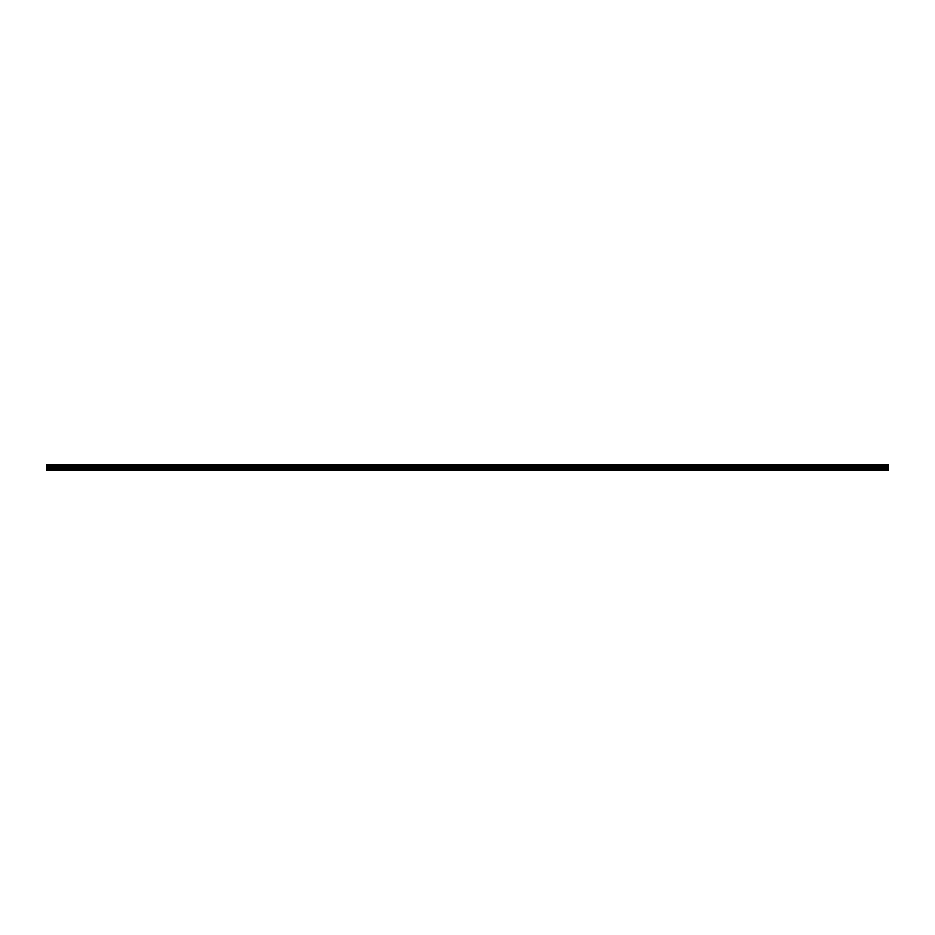 <?xml version="1.0" encoding="UTF-8"?>
<svg xmlns="http://www.w3.org/2000/svg" width="935" height="935" viewBox="0 0 935 935"><rect width="100%" height="100%" fill="white"/><g stroke="black" fill="none" stroke-linecap="round" stroke-linejoin="round"><path stroke-width="0.7" stroke-dasharray="4.67 3.51" d="M50.502 466.67L51.916 466.67L50.502 466.67M50.502 470.317L51.355 470.317L50.502 470.317M884.498 466.67L883.084 466.67L884.498 466.67M884.498 470.317L883.645 470.317L884.498 470.317M861.953 466.67L860.539 466.67L861.953 466.67M861.953 470.317L861.112 470.317L861.953 470.317M839.408 466.67L840.822 466.67L839.408 466.67M839.408 470.317L840.261 470.317L839.408 470.317M816.874 466.67L815.46 466.67L816.874 466.67M816.874 470.317L817.716 470.317L816.874 470.317M794.329 466.67L795.743 466.67L794.329 466.67M794.329 470.317L795.182 470.317L794.329 470.317M771.796 466.67L770.382 466.67L771.796 466.67M771.796 470.317L770.943 470.317L771.796 470.317M749.251 466.67L750.665 466.67L749.251 466.67M749.251 470.317L748.409 470.317L749.251 470.317M726.717 466.67L725.303 466.67L726.717 466.67M726.717 470.317L725.864 470.317L726.717 470.317M704.172 466.67L702.758 466.67L704.172 466.67M704.172 470.317L703.33 470.317L704.172 470.317M681.627 466.67L683.041 466.67L681.627 466.67M681.627 470.317L682.48 470.317L681.627 470.317M659.093 466.67L657.679 466.67L659.093 466.67M659.093 470.317L659.935 470.317L659.093 470.317M636.548 466.67L637.962 466.67L636.548 466.67M636.548 470.317L637.401 470.317L636.548 470.317M614.014 466.67L612.6 466.67L614.014 466.67M614.014 470.317L613.161 470.317L614.014 470.317M591.469 466.67L592.883 466.67L591.469 466.67M591.469 470.317L592.311 470.317L591.469 470.317M568.936 466.67L567.522 466.67L568.936 466.67M568.936 470.317L568.083 470.317L568.936 470.317M546.391 466.67L544.976 466.67L546.391 466.67M546.391 470.317L545.549 470.317L546.391 470.317M523.845 466.67L525.26 466.67L523.845 466.67M523.845 470.317L524.699 470.317L523.845 470.317M501.312 466.67L499.898 466.67L501.312 466.67M501.312 470.317L500.47 470.317L501.312 470.317M478.767 466.67L480.181 466.67L478.767 466.67M478.767 470.317L479.62 470.317L478.767 470.317M456.233 466.67L454.819 466.67L456.233 466.67M456.233 470.317L455.38 470.317L456.233 470.317M433.688 466.67L435.102 466.67L433.688 466.67M433.688 470.317L434.53 470.317L433.688 470.317M411.155 466.67L409.74 466.67L411.155 466.67M411.155 470.317L410.301 470.317L411.155 470.317M388.609 466.67L387.195 466.67L388.609 466.67M388.609 470.317L387.768 470.317L388.609 470.317M366.064 466.67L367.478 466.67L366.064 466.67M366.064 470.317L366.917 470.317L366.064 470.317M343.531 466.67L342.117 466.67L343.531 466.67M343.531 470.317L342.689 470.317L343.531 470.317M320.985 466.67L322.4 466.67L320.985 466.67M320.985 470.317L321.839 470.317L320.985 470.317M298.452 466.67L297.038 466.67L298.452 466.67M298.452 470.317L297.599 470.317L298.452 470.317M275.907 466.67L277.321 466.67L275.907 466.67M275.907 470.317L275.065 470.317L275.907 470.317M253.373 466.67L251.959 466.67L253.373 466.67M253.373 470.317L252.52 470.317L253.373 470.317M230.828 466.67L229.414 466.67L230.828 466.67M230.828 470.317L229.987 470.317L230.828 470.317M208.283 466.67L209.697 466.67L208.283 466.67M208.283 470.317L209.136 470.317L208.283 470.317M185.749 466.67L184.335 466.67L185.749 466.67M185.749 470.317L184.908 470.317L185.749 470.317M163.204 466.67L164.618 466.67L163.204 466.67M163.204 470.317L164.057 470.317L163.204 470.317M140.671 466.67L139.257 466.67L140.671 466.67M140.671 470.317L139.818 470.317L140.671 470.317M118.126 466.67L119.54 466.67L118.126 466.67M118.126 470.317L118.967 470.317L118.126 470.317M95.592 466.67L94.178 466.67L95.592 466.67M95.592 470.317L94.739 470.317L95.592 470.317M73.047 466.67L71.633 466.67L73.047 466.67M73.047 470.317L72.205 470.317L73.047 470.317M50.502 464.683L51.916 464.683L50.502 464.683M884.498 464.683L883.084 464.683L884.498 464.683M861.953 464.683L860.539 464.683L861.953 464.683M839.408 464.683L840.822 464.683L839.408 464.683M816.874 464.683L815.46 464.683L816.874 464.683M794.329 464.683L795.743 464.683L794.329 464.683M771.796 464.683L770.382 464.683L771.796 464.683M749.251 464.683L750.665 464.683L749.251 464.683M726.717 464.683L725.303 464.683L726.717 464.683M704.172 464.683L702.758 464.683L704.172 464.683M681.627 464.683L683.041 464.683L681.627 464.683M659.093 464.683L657.679 464.683L659.093 464.683M636.548 464.683L637.962 464.683L636.548 464.683M614.014 464.683L612.6 464.683L614.014 464.683M591.469 464.683L592.883 464.683L591.469 464.683M568.936 464.683L567.522 464.683L568.936 464.683M546.391 464.683L544.976 464.683L546.391 464.683M523.845 464.683L525.26 464.683L523.845 464.683M501.312 464.683L499.898 464.683L501.312 464.683M478.767 464.683L480.181 464.683L478.767 464.683M456.233 464.683L454.819 464.683L456.233 464.683M433.688 464.683L435.102 464.683L433.688 464.683M411.155 464.683L409.74 464.683L411.155 464.683M388.609 464.683L387.195 464.683L388.609 464.683M366.064 464.683L367.478 464.683L366.064 464.683M343.531 464.683L342.117 464.683L343.531 464.683M320.985 464.683L322.4 464.683L320.985 464.683M298.452 464.683L297.038 464.683L298.452 464.683M275.907 464.683L277.321 464.683L275.907 464.683M253.373 464.683L251.959 464.683L253.373 464.683M230.828 464.683L229.414 464.683L230.828 464.683M208.283 464.683L209.697 464.683L208.283 464.683M185.749 464.683L184.335 464.683L185.749 464.683M163.204 464.683L164.618 464.683L163.204 464.683M140.671 464.683L139.257 464.683L140.671 464.683M118.126 464.683L119.54 464.683L118.126 464.683M95.592 464.683L94.178 464.683L95.592 464.683M73.047 464.683L71.633 464.683L73.047 464.683M46.75 468.575L46.75 470.317L888.25 470.317L46.75 470.317L888.25 470.317L46.75 469.943L888.25 470.317L888.25 464.683L46.75 464.683L46.75 468.575L888.25 468.575M46.75 464.683L888.25 464.683L46.75 464.683M888.25 465.057L46.75 465.057L888.25 465.057M46.75 465.408L888.25 465.408M888.25 464.882L46.75 464.882M46.75 466.904L888.25 466.904M888.25 466.203L46.75 466.203M888.25 467.149L46.75 467.149M46.75 469.195L888.25 469.195M46.75 470.13L888.25 470.13M46.75 465.56L888.25 465.56M888.25 466.062L46.75 466.062M49.66 470.317L49.66 466.67L49.66 470.317M883.645 470.317L883.645 466.67L883.645 470.317M861.112 470.317L861.112 466.67L861.112 470.317M838.566 470.317L838.566 466.67L838.566 470.317M816.033 470.317L816.033 466.67L816.033 470.317M793.488 470.317L793.488 466.67L793.488 470.317M770.943 470.317L770.943 466.67L770.943 470.317M748.409 470.317L748.409 466.67L748.409 470.317M725.864 470.317L725.864 466.67L725.864 470.317M703.33 470.317L703.33 466.67L703.33 470.317M680.785 470.317L680.785 466.67L680.785 470.317M658.252 470.317L658.252 466.67L658.252 470.317M635.706 470.317L635.706 466.67L635.706 470.317M613.161 470.317L613.161 466.67L613.161 470.317M590.628 470.317L590.628 466.67L590.628 470.317M568.083 470.317L568.083 466.67L568.083 470.317M545.549 470.317L545.549 466.67L545.549 470.317M523.004 470.317L523.004 466.67L523.004 470.317M500.47 470.317L500.47 466.67L500.47 470.317M477.925 470.317L477.925 466.67L477.925 470.317M455.38 470.317L455.38 466.67L455.38 470.317M432.847 470.317L432.847 466.67L432.847 470.317M410.301 470.317L410.301 466.67L410.301 470.317M387.768 470.317L387.768 466.67L387.768 470.317M365.223 470.317L365.223 466.67L365.223 470.317M342.689 470.317L342.689 466.67L342.689 470.317M320.144 470.317L320.144 466.67L320.144 470.317M297.599 470.317L297.599 466.67L297.599 470.317M275.065 470.317L275.065 466.67L275.065 470.317M252.52 470.317L252.52 466.67L252.52 470.317M229.987 470.317L229.987 466.67L229.987 470.317M207.441 470.317L207.441 466.67L207.441 470.317M184.908 470.317L184.908 466.67L184.908 470.317M162.363 470.317L162.363 466.67L162.363 470.317M139.818 470.317L139.818 466.67L139.818 470.317M117.284 470.317L117.284 466.67L117.284 470.317M94.739 470.317L94.739 466.67L94.739 470.317M72.205 470.317L72.205 466.67L72.205 470.317M49.099 466.67L49.099 464.683L49.099 466.67M883.084 466.67L883.084 464.683L883.084 466.67M860.539 466.67L860.539 464.683L860.539 466.67M838.005 466.67L838.005 464.683L838.005 466.67M815.46 466.67L815.46 464.683L815.46 466.67M792.927 466.67L792.927 464.683L792.927 466.67M770.382 466.67L770.382 464.683L770.382 466.67M747.848 466.67L747.848 464.683L747.848 466.67M725.303 466.67L725.303 464.683L725.303 466.67M702.758 466.67L702.758 464.683L702.758 466.67M680.224 466.67L680.224 464.683L680.224 466.67M657.679 466.67L657.679 464.683L657.679 466.67M635.146 466.67L635.146 464.683L635.146 466.67M612.6 466.67L612.6 464.683L612.6 466.67M590.067 466.67L590.067 464.683L590.067 466.67M567.522 466.67L567.522 464.683L567.522 466.67M544.976 466.67L544.976 464.683L544.976 466.67M522.443 466.67L522.443 464.683L522.443 466.67M499.898 466.67L499.898 464.683L499.898 466.67M477.364 466.67L477.364 464.683L477.364 466.67M454.819 466.67L454.819 464.683L454.819 466.67M432.286 466.67L432.286 464.683L432.286 466.67M409.74 466.67L409.74 464.683L409.74 466.67M387.195 466.67L387.195 464.683L387.195 466.67M364.662 466.67L364.662 464.683L364.662 466.67M342.117 466.67L342.117 464.683L342.117 466.67M319.583 466.67L319.583 464.683L319.583 466.67M297.038 466.67L297.038 464.683L297.038 466.67M274.504 466.67L274.504 464.683L274.504 466.67M251.959 466.67L251.959 464.683L251.959 466.67M229.414 466.67L229.414 464.683L229.414 466.67M206.88 466.67L206.88 464.683L206.88 466.67M184.335 466.67L184.335 464.683L184.335 466.67M161.802 466.67L161.802 464.683L161.802 466.67M139.257 466.67L139.257 464.683L139.257 466.67M116.723 466.67L116.723 464.683L116.723 466.67M94.178 466.67L94.178 464.683L94.178 466.67M71.633 466.67L71.633 464.683L71.633 466.67M51.355 470.317L51.355 466.67L51.355 470.317M885.34 470.317L885.34 466.67L885.34 470.317M862.795 470.317L862.795 466.67L862.795 470.317M840.261 470.317L840.261 466.67L840.261 470.317M817.716 470.317L817.716 466.67L817.716 470.317M795.182 470.317L795.182 466.67L795.182 470.317M772.637 470.317L772.637 466.67L772.637 470.317M750.092 470.317L750.092 466.67L750.092 470.317M727.559 470.317L727.559 466.67L727.559 470.317M705.013 470.317L705.013 466.67L705.013 470.317M682.48 470.317L682.48 466.67L682.48 470.317M659.935 470.317L659.935 466.67L659.935 470.317M637.401 470.317L637.401 466.67L637.401 470.317M614.856 470.317L614.856 466.67L614.856 470.317M592.311 470.317L592.311 466.67L592.311 470.317M569.777 470.317L569.777 466.67L569.777 470.317M547.232 470.317L547.232 466.67L547.232 470.317M524.699 470.317L524.699 466.67L524.699 470.317M502.153 470.317L502.153 466.67L502.153 470.317M479.62 470.317L479.62 466.67L479.62 470.317M457.075 470.317L457.075 466.67L457.075 470.317M434.53 470.317L434.53 466.67L434.53 470.317M411.996 470.317L411.996 466.67L411.996 470.317M389.451 470.317L389.451 466.67L389.451 470.317M366.917 470.317L366.917 466.67L366.917 470.317M344.372 470.317L344.372 466.67L344.372 470.317M321.839 470.317L321.839 466.67L321.839 470.317M299.293 470.317L299.293 466.67L299.293 470.317M276.748 470.317L276.748 466.67L276.748 470.317M254.215 470.317L254.215 466.67L254.215 470.317M231.67 470.317L231.67 466.67L231.67 470.317M209.136 470.317L209.136 466.67L209.136 470.317M186.591 470.317L186.591 466.67L186.591 470.317M164.057 470.317L164.057 466.67L164.057 470.317M141.512 470.317L141.512 466.67L141.512 470.317M118.967 470.317L118.967 466.67L118.967 470.317M96.434 470.317L96.434 466.67L96.434 470.317M73.888 470.317L73.888 466.67L73.888 470.317M51.916 466.67L51.916 464.683L51.916 466.67M885.901 466.67L885.901 464.683L885.901 466.67M863.367 466.67L863.367 464.683L863.367 466.67M840.822 466.67L840.822 464.683L840.822 466.67M818.277 466.67L818.277 464.683L818.277 466.67M795.743 466.67L795.743 464.683L795.743 466.67M773.198 466.67L773.198 464.683L773.198 466.67M750.665 466.67L750.665 464.683L750.665 466.67M728.12 466.67L728.12 464.683L728.12 466.67M705.586 466.67L705.586 464.683L705.586 466.67M683.041 466.67L683.041 464.683L683.041 466.67M660.496 466.67L660.496 464.683L660.496 466.67M637.962 466.67L637.962 464.683L637.962 466.67M615.417 466.67L615.417 464.683L615.417 466.67M592.883 466.67L592.883 464.683L592.883 466.67M570.338 466.67L570.338 464.683L570.338 466.67M547.805 466.67L547.805 464.683L547.805 466.67M525.26 466.67L525.26 464.683L525.26 466.67M502.714 466.67L502.714 464.683L502.714 466.67M480.181 466.67L480.181 464.683L480.181 466.67M457.636 466.67L457.636 464.683L457.636 466.67M435.102 466.67L435.102 464.683L435.102 466.67M412.557 466.67L412.557 464.683L412.557 466.67M390.024 466.67L390.024 464.683L390.024 466.67M367.478 466.67L367.478 464.683L367.478 466.67M344.933 466.67L344.933 464.683L344.933 466.67M322.4 466.67L322.4 464.683L322.4 466.67M299.854 466.67L299.854 464.683L299.854 466.67M277.321 466.67L277.321 464.683L277.321 466.67M254.776 466.67L254.776 464.683L254.776 466.67M232.242 466.67L232.242 464.683L232.242 466.67M209.697 466.67L209.697 464.683L209.697 466.67M187.152 466.67L187.152 464.683L187.152 466.67M164.618 466.67L164.618 464.683L164.618 466.67M142.073 466.67L142.073 464.683L142.073 466.67M119.54 466.67L119.54 464.683L119.54 466.67M96.995 466.67L96.995 464.683L96.995 466.67M74.461 466.67L74.461 464.683L74.461 466.67"/><path stroke-width="1.4" d="M46.75 470.13L46.75 466.203L888.25 466.203L888.25 470.317L46.75 470.317L888.25 470.13M46.75 464.882L888.25 464.683L46.75 464.683L46.75 466.062L888.25 466.203M888.25 464.882L888.25 466.062M888.25 465.408L46.75 465.408M46.75 469.195L888.25 469.195M46.75 468.575L888.25 468.575M46.75 467.149L888.25 467.149M888.25 466.904L46.75 466.904M888.25 465.56L46.75 465.56"/></g></svg>
